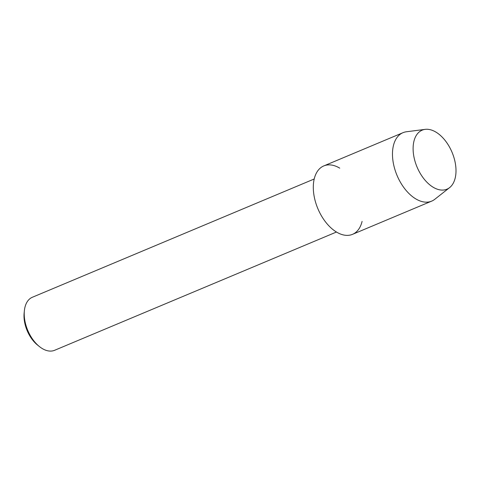 <?xml version="1.0" encoding="UTF-8"?>
<svg xmlns="http://www.w3.org/2000/svg" width="480" height="480" viewBox="0 0 480 480"><rect width="100%" height="100%" fill="white"/><g stroke="black" fill="none" stroke-linecap="round" stroke-linejoin="round"><path stroke-width="0.72" d="M456 170.19A32.004 18.99 67.2 0 0 434.16 131.142A32.004 18.99 67.2 0 0 413.112 149.172A32.004 18.99 67.2 0 0 434.952 188.22A32.004 18.99 67.2 0 0 456 170.19A32.004 18.99 67.2 0 0 425.178 129.366A32.004 18.99 67.2 0 0 413.112 149.172A32.004 18.99 67.2 0 0 426.462 181.758A32.004 18.99 67.2 0 0 449.616 187.608A32.004 18.99 67.2 0 0 456 170.19M339.744 168.15A37.104 22.02 67.2 0 0 313.302 187.944A37.104 22.02 67.2 0 0 334.968 231.066A37.104 22.02 67.2 0 0 362.088 221.406M314.208 178.992L32.364 297.258A28.758 17.064 67.2 0 0 24.372 310.728A28.758 17.064 67.2 0 0 24.222 314.334A28.758 17.064 67.2 0 0 39.408 346.56A28.758 17.064 67.2 0 0 54.618 350.292L336.462 232.026M24.372 310.728L24.132 313.098A25.662 15.228 67.2 0 0 24 316.314A25.662 15.228 67.2 0 0 37.554 345.072L39.408 346.56M425.178 129.366L406.47 131.76A37.104 22.02 67.2 0 0 402.984 132.69A37.104 22.02 67.2 0 0 392.478 154.716A37.104 22.02 67.2 0 0 406.116 190.446A37.104 22.02 67.2 0 0 431.7 201.12A37.104 22.02 67.2 0 0 434.802 199.284L449.616 187.608M402.984 132.69L323.808 165.912A37.104 22.02 67.2 0 0 313.302 187.944A37.104 22.02 67.2 0 0 326.94 223.668A37.104 22.02 67.2 0 0 352.524 234.342L431.7 201.12"/></g></svg>
